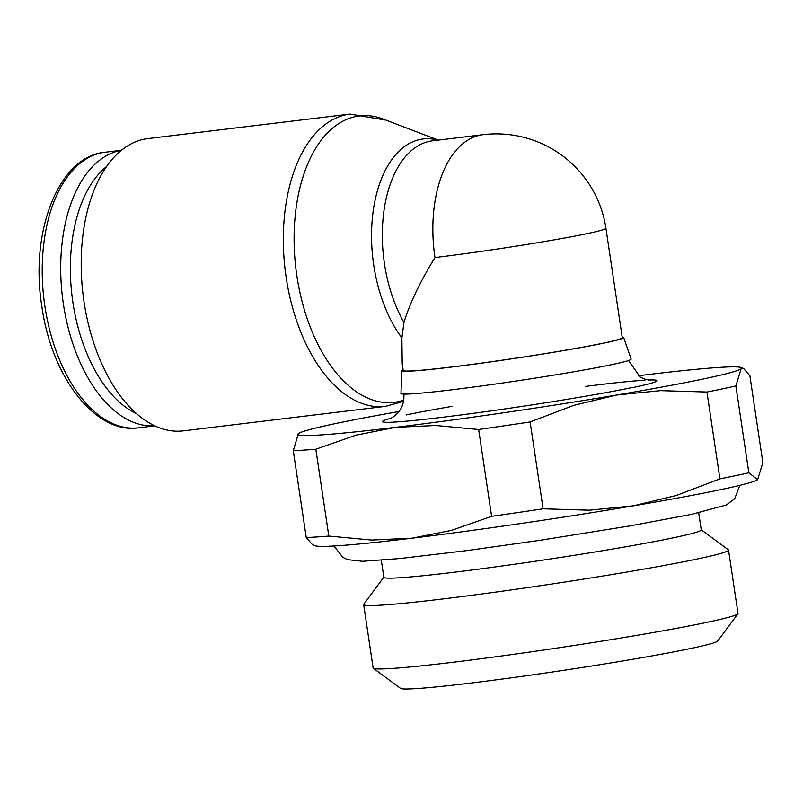 <?xml version="1.0" encoding="UTF-8"?>
<svg xmlns="http://www.w3.org/2000/svg" width="803" height="803" viewBox="0 0 803 803"><rect width="100%" height="100%" fill="white"/><g stroke="black" fill="none" stroke-linecap="round" stroke-linejoin="round"><path stroke-width="1.2" d="M385.47 406.368L183.345 430.86A147.21 83.171 -96.9 0 1 83.522 298.314A147.21 83.171 -96.9 0 1 143.888 139.25A147.21 83.171 -96.9 0 1 147.923 138.578L350.048 114.086A147.21 83.171 -96.9 0 0 346.013 114.749A147.21 83.171 -96.9 0 0 286.159 277.396A147.21 83.171 -96.9 0 0 385.47 406.368L403.528 401.359M403.738 400.125A144.249 81.494 -96.9 0 1 398.127 401.671A144.249 81.494 -96.9 0 1 296.879 275.951A144.249 81.494 -96.9 0 1 355.528 116.586A144.249 81.494 -96.9 0 1 383.292 119.095L438.338 140.103M434.985 257.552A110.764 4.487 171.5 0 0 587.103 233.643A110.764 4.487 171.5 0 0 605.924 228.263L622.285 337.722A110.764 4.487 -8.5 0 1 603.465 343.102A110.764 4.487 -8.5 0 1 480.947 363.177A110.764 4.487 -8.5 0 1 403.196 370.464L402.213 363.869L401.891 337.892L403.969 322.455C409.691 303.544 420.029 281.913 434.985 257.552A110.764 62.574 -96.9 0 1 480.023 135.185A110.764 62.574 -96.9 0 1 483.055 134.683L432.526 140.806A110.764 62.574 -96.9 0 0 429.495 141.308A110.764 62.574 -96.9 0 0 384.456 263.675A110.764 62.574 -96.9 0 0 403.969 322.455M401.891 337.892A113.725 64.25 -96.9 0 1 373.736 265.12A113.725 64.25 -96.9 0 1 419.979 139.481A113.725 64.25 -96.9 0 1 437.926 140.154M403.136 370.093L402.122 370.253A112.159 4.547 -8.5 0 0 401.801 370.635A112.159 4.547 -8.5 0 0 480.144 363.347A112.159 4.547 -8.5 0 0 604.609 342.961A112.159 4.547 -8.5 0 0 623.66 337.481A112.159 4.547 -8.5 0 0 622.174 337.009M623.66 337.481L631.138 359.051A116.365 4.708 171.5 0 1 611.374 364.733A116.365 4.708 171.5 0 1 482.232 385.862A116.365 4.708 171.5 0 1 400.958 393.42L401.801 370.635M154.718 425.801A138.799 78.413 -96.9 0 1 62.634 298.586A138.799 78.413 -96.9 0 1 119.808 150.623A138.799 78.413 -96.9 0 1 121.333 150.332M706.941 392.025A245.357 9.937 -8.5 0 0 722.549 388.843A245.357 9.937 -8.5 0 0 735.869 385.932L741.079 368.838A224.318 9.084 171.5 0 1 703.528 378.926A224.318 9.084 171.5 0 1 616.744 394.996L660.528 390.639L706.941 392.025L719.92 478.859L676.206 495.511L633.306 505.83A224.318 9.084 -8.5 0 0 720.09 489.77A224.318 9.084 -8.5 0 0 757.641 479.672L748.848 472.776A245.357 9.937 171.5 0 1 735.528 475.687A245.357 9.937 171.5 0 1 719.92 478.859M298.365 433.65L293.266 450.664A245.357 9.937 -8.5 0 0 315.83 449.218L355.97 435.176L395.437 427.357L435.798 425.5L478.648 429.485A245.357 9.937 -8.5 0 0 530.121 421.956L573.844 405.314L616.744 394.996A224.318 9.084 171.5 0 1 395.437 427.357A224.318 9.084 171.5 0 1 298.375 433.64A224.318 9.084 171.5 0 1 298.475 433.56A224.318 9.084 171.5 0 1 336.025 423.462A224.318 9.084 171.5 0 1 399.041 411.507M701.23 529.749L728.341 549.774A184.459 7.468 171.5 0 1 728.532 550.055A184.459 7.468 171.5 0 1 697.195 559.008A184.459 7.468 171.5 0 1 493.152 592.443A184.459 7.468 171.5 0 1 363.659 604.589A184.459 7.468 171.5 0 1 363.769 604.268L383.834 577.186M363.659 604.589L373.134 667.986A184.459 7.468 -8.5 0 0 373.335 668.267A184.459 7.468 -8.5 0 0 506.181 655.358A184.459 7.468 -8.5 0 0 706.67 622.405A184.459 7.468 -8.5 0 0 737.907 613.773A184.459 7.468 -8.5 0 0 738.007 613.452L728.532 550.055M737.907 613.773L717.721 641.005A160.459 6.494 171.5 0 1 690.56 648.513A160.459 6.494 171.5 0 1 516.158 677.17A160.459 6.494 171.5 0 1 400.587 688.402L373.335 668.267M381.305 560.253L383.854 577.317A160.459 6.494 -8.5 0 0 496.505 566.757A160.459 6.494 -8.5 0 0 673.988 537.669A160.459 6.494 -8.5 0 0 701.25 529.88L698.7 512.816M638.244 375.754A224.318 9.084 171.5 0 1 644.116 375.041A224.318 9.084 171.5 0 1 740.998 367.493A224.318 9.084 171.5 0 1 741.079 368.838L743.638 368.527L749.872 375.734L762.85 462.568L757.641 479.672A224.318 9.084 -8.5 0 0 757.751 479.592L757.751 479.592M491.627 516.329L451.477 530.371L412.009 538.191A224.318 9.084 -8.5 0 0 633.306 505.83L589.512 510.186L543.099 508.801A245.357 9.937 171.5 0 1 491.627 516.329L478.648 429.485M306.244 537.508L312.487 544.705L315.127 545.739A224.318 9.084 -8.5 0 0 412.009 538.191L371.648 540.048L328.808 536.063A245.357 9.937 171.5 0 1 306.244 537.508L293.266 450.664M328.808 536.063L315.83 449.218M543.099 508.801L530.121 421.956M748.848 472.776L735.869 385.932M136.47 413.585A131.863 74.498 -96.9 0 1 72.039 296.066A131.863 74.498 -96.9 0 1 106.528 166.552M633.447 387.277A138.799 5.621 171.5 0 1 456.716 415.512A138.799 5.621 171.5 0 1 391.242 418.233M154.818 425.851L138.517 427.818A138.799 78.413 -96.9 0 1 44.888 306.214A138.799 78.413 -96.9 0 1 101.319 152.871A138.799 78.413 -96.9 0 1 105.123 152.239L121.424 150.261M406.087 414.98A138.799 5.621 171.5 0 1 452.49 406.288M585.608 386.394A138.799 5.621 171.5 0 1 644.95 380.19M648.352 380.02A138.799 5.621 171.5 0 1 633.477 387.417M386.052 120.149L350.048 114.086M403.738 393.068C404.612 400.898 402.564 407.623 397.595 413.264L394.293 416.295L389.856 418.875M138.517 427.818C95.818 434.493 51.553 377.39 41.866 306.435C29.49 231.053 59.121 155.943 105.123 152.239M739.804 485.343L734.715 498.703L726.394 504.957L691.774 514.301L630.626 525.784L539.807 540.339L467.205 550.557L400.145 558.527L362.544 561.297L347.689 559.671L342.831 557.342L333.968 546M605.924 228.263A110.764 110.764 0 0 0 483.055 134.683M740.998 367.493L743.638 368.527M628.548 360.507L640.142 377.019L644.197 378.946L649.185 380.12"/></g></svg>
